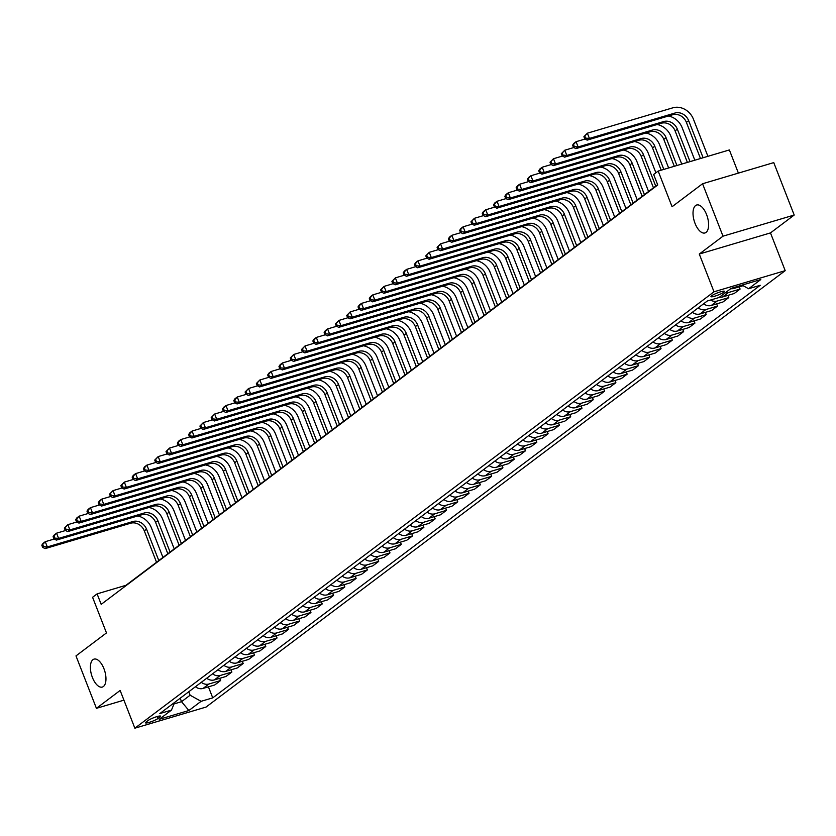 <?xml version="1.0" encoding="UTF-8"?>
<svg xmlns="http://www.w3.org/2000/svg" width="836" height="836" viewBox="0 0 836 836"><rect width="100%" height="100%" fill="white"/><g stroke="black" fill="none" stroke-linecap="round" stroke-linejoin="round"><path stroke-width="1.25" d="M695.029 223.348A14.578 6.887 73.5 0 1 696.66 205.008A14.578 6.887 73.5 0 1 706.598 214.633A14.578 6.887 73.5 0 1 704.967 232.962A14.578 6.887 73.5 0 1 695.029 223.348M92.399 677.453A14.578 6.887 73.5 0 1 94.029 659.123A14.578 6.887 73.5 0 1 103.957 668.737A14.578 6.887 73.5 0 1 102.326 687.067A14.578 6.887 73.5 0 1 92.399 677.453M711.582 295.808A7.284 1.118 158.7 0 0 710.955 296.634A7.284 1.118 158.7 0 0 716.462 295.641A7.284 1.118 158.7 0 0 723.903 292.161A7.284 1.118 158.7 0 0 724.53 291.336A7.284 1.118 158.7 0 0 719.023 292.328A7.284 1.118 158.7 0 0 711.582 295.808M738.397 173.115L729.368 149.947L658.172 171.077L653.658 174.484L657.744 184.975L101.187 604.355L97.101 593.873L92.577 597.28L106.475 632.925L75.982 655.905L96.422 708.332L123.927 700.16M794.2 215.04L773.76 162.612L702.564 183.753L723.004 236.18L699.283 254.05L714.007 291.795L785.203 270.655L770.478 232.91L794.2 215.04L723.004 236.18M714.007 291.795L134.857 728.198L206.053 707.068L785.203 270.655M158.025 718.479L160.01 716.974A7.064 1.076 158.7 0 0 160.627 716.191A7.064 1.076 158.7 0 0 155.287 717.142A7.064 1.076 158.7 0 0 148.087 720.517L146.101 722.022A7.064 1.076 158.7 0 0 145.485 722.816A7.064 1.076 158.7 0 0 150.814 721.855A7.064 1.076 158.7 0 0 158.025 718.479L157.262 716.525M174.024 703.912L181.537 701.686L190.117 695.218L201.089 701.32L212.731 697.861L760.248 285.285L748.607 288.744L742.075 285.107M201.089 701.32L188.884 710.506L159.258 719.305L171.453 710.119L174.661 702.386M748.607 288.744L760.802 279.548L731.176 288.347L718.97 297.543L707.329 300.991L159.812 713.578L171.453 710.119M658.172 171.077L672.071 206.732L702.564 183.753M134.857 728.198L120.144 690.452L96.422 708.332M657.629 184.672L125.964 585.304L97.101 593.873M180.179 698.217L181.537 701.686L188.884 710.506M188.769 691.759L190.117 695.218M212.731 697.861L208.425 686.837M195.405 686.753A9.112 7.911 53 0 0 203.075 688.425L214.716 684.966L220.589 680.546L219.722 678.33M725.303 292.767A9.112 7.911 53 0 0 728.459 292.527L740.1 289.068L739.233 286.852M740.1 289.068L734.227 293.499L722.586 296.958A9.112 7.911 53 0 1 719.43 297.198M710.506 300.051A9.112 7.911 53 0 0 717.163 301.044L728.804 297.585L727.937 295.359M728.804 297.585L722.931 302.005L711.29 305.464A9.112 7.911 53 0 1 703.63 303.792M698.206 307.867A9.112 7.911 53 0 0 705.866 309.55L717.507 306.091L716.651 303.876M717.507 306.091L711.635 310.522L699.993 313.97A9.112 7.911 53 0 1 692.333 312.298M686.91 316.384A9.112 7.911 53 0 0 694.58 318.056L706.221 314.608L705.354 312.382M706.221 314.608L700.349 319.028L688.707 322.487A9.112 7.911 53 0 1 681.037 320.805M675.624 324.89A9.112 7.911 53 0 0 683.284 326.573L694.925 323.114L694.058 320.899M694.925 323.114L689.052 327.534L677.411 330.993A9.112 7.911 53 0 1 669.751 329.321M664.327 333.407A9.112 7.911 53 0 0 671.987 335.079L683.629 331.62L682.761 329.405M683.629 331.62L677.756 336.051L666.114 339.51A9.112 7.911 53 0 1 658.454 337.828M653.031 341.914A9.112 7.911 53 0 0 660.691 343.586L672.332 340.137L671.475 337.911M672.332 340.137L666.459 344.557L654.818 348.016A9.112 7.911 53 0 1 647.158 346.334M641.735 350.42A9.112 7.911 53 0 0 649.405 352.102L661.046 348.643L660.179 346.428M661.046 348.643L655.173 353.074L643.532 356.523A9.112 7.911 53 0 1 635.862 354.851M630.448 358.937A9.112 7.911 53 0 0 638.108 360.609L649.75 357.15L648.882 354.934M649.75 357.15L643.877 361.58L632.235 365.039A9.112 7.911 53 0 1 624.576 363.357M619.152 367.443A9.112 7.911 53 0 0 626.812 369.125L638.453 365.666L637.586 363.451M638.453 365.666L632.58 370.087L620.939 373.546A9.112 7.911 53 0 1 613.279 371.874M607.856 375.949A9.112 7.911 53 0 0 615.515 377.632L627.157 374.173L626.3 371.957M627.157 374.173L621.294 378.603L609.643 382.052A9.112 7.911 53 0 1 601.983 380.38M596.559 384.466A9.112 7.911 53 0 0 604.229 386.138L615.871 382.689L615.003 380.464M615.871 382.689L609.998 387.11L598.357 390.569A9.112 7.911 53 0 1 590.686 388.886M585.273 392.972A9.112 7.911 53 0 0 592.933 394.655L604.574 391.196L603.707 388.98M604.574 391.196L598.701 395.616L587.06 399.075A9.112 7.911 53 0 1 579.4 397.403M573.977 401.489A9.112 7.911 53 0 0 581.637 403.161L593.278 399.702L592.41 397.487M593.278 399.702L587.405 404.133L575.764 407.592A9.112 7.911 53 0 1 568.104 405.909M562.68 409.995A9.112 7.911 53 0 0 570.351 411.667L581.992 408.219L581.125 405.993M581.992 408.219L576.119 412.639L564.478 416.098A9.112 7.911 53 0 1 556.807 414.416M551.384 418.502A9.112 7.911 53 0 0 559.054 420.184L570.695 416.725L569.828 414.51M570.695 416.725L564.822 421.156L553.181 424.604A9.112 7.911 53 0 1 545.511 422.932M540.098 427.018A9.112 7.911 53 0 0 547.758 428.69L559.399 425.231L558.532 423.016M559.399 425.231L553.526 429.662L541.885 433.121A9.112 7.911 53 0 1 534.225 431.439M528.801 435.525A9.112 7.911 53 0 0 536.461 437.207L548.102 433.748L547.246 431.533M548.102 433.748L542.23 438.168L530.588 441.627A9.112 7.911 53 0 1 522.928 439.955M517.505 444.041A9.112 7.911 53 0 0 525.175 445.713L536.817 442.254L535.949 440.039M536.817 442.254L530.944 446.685L519.302 450.134A9.112 7.911 53 0 1 511.632 448.462M506.208 452.548A9.112 7.911 53 0 0 513.879 454.22L525.52 450.771L524.653 448.545M525.52 450.771L519.647 455.192L508.006 458.65A9.112 7.911 53 0 1 500.336 456.968M494.922 461.054A9.112 7.911 53 0 0 502.582 462.736L514.224 459.277L513.356 457.062M514.224 459.277L508.351 463.698L496.709 467.157A9.112 7.911 53 0 1 489.05 465.485M483.626 469.571A9.112 7.911 53 0 0 491.286 471.243L502.927 467.784L502.07 465.568M502.927 467.784L497.054 472.215L485.413 475.674A9.112 7.911 53 0 1 477.753 473.991M472.33 478.077A9.112 7.911 53 0 0 480 479.76L491.641 476.301L490.774 474.075M491.641 476.301L485.768 480.721L474.127 484.18A9.112 7.911 53 0 1 466.457 482.508M461.033 486.583A9.112 7.911 53 0 0 468.703 488.266L480.345 484.807L479.477 482.591M480.345 484.807L474.472 489.238L462.83 492.686A9.112 7.911 53 0 1 455.16 491.014M449.747 495.1A9.112 7.911 53 0 0 457.407 496.772L469.048 493.324L468.181 491.098M469.048 493.324L463.175 497.744L451.534 501.203A9.112 7.911 53 0 1 443.874 499.52M438.451 503.606A9.112 7.911 53 0 0 446.11 505.289L457.752 501.83L456.895 499.614M457.752 501.83L451.879 506.25L440.238 509.709A9.112 7.911 53 0 1 432.578 508.037M427.154 512.123A9.112 7.911 53 0 0 434.825 513.795L446.466 510.336L445.598 508.121M446.466 510.336L440.593 514.767L428.952 518.226A9.112 7.911 53 0 1 421.281 516.543M415.858 520.629A9.112 7.911 53 0 0 423.528 522.301L435.169 518.853L434.302 516.627M435.169 518.853L429.296 523.273L417.655 526.732A9.112 7.911 53 0 1 409.985 525.05M404.572 529.136A9.112 7.911 53 0 0 412.232 530.818L423.873 527.359L423.006 525.144M423.873 527.359L418 531.79L406.359 535.239A9.112 7.911 53 0 1 398.699 533.567M393.275 537.652A9.112 7.911 53 0 0 400.935 539.324L412.576 535.866L411.72 533.65M412.576 535.866L406.704 540.296L395.062 543.755A9.112 7.911 53 0 1 387.402 542.073M381.979 546.159A9.112 7.911 53 0 0 389.649 547.841L401.29 544.382L400.423 542.167M401.29 544.382L395.418 548.803L383.776 552.262A9.112 7.911 53 0 1 376.106 550.59M370.682 554.676A9.112 7.911 53 0 0 378.353 556.348L389.994 552.889L389.127 550.673M389.994 552.889L384.121 557.319L372.48 560.768A9.112 7.911 53 0 1 364.81 559.096M359.396 563.182A9.112 7.911 53 0 0 367.056 564.854L378.698 561.405L377.83 559.179M378.698 561.405L372.825 565.826L361.183 569.285A9.112 7.911 53 0 1 353.524 567.602M348.1 571.688A9.112 7.911 53 0 0 355.76 573.371L367.401 569.912L366.544 567.696M367.401 569.912L361.528 574.332L349.887 577.791A9.112 7.911 53 0 1 342.227 576.119M336.803 580.205A9.112 7.911 53 0 0 344.474 581.877L356.115 578.418L355.248 576.203M356.115 578.418L350.242 582.849L338.601 586.308A9.112 7.911 53 0 1 330.931 584.625M325.517 588.711A9.112 7.911 53 0 0 333.177 590.394L344.819 586.935L343.951 584.709M344.819 586.935L338.946 591.355L327.304 594.814A9.112 7.911 53 0 1 319.645 593.142M314.221 597.217A9.112 7.911 53 0 0 321.881 598.9L333.522 595.441L332.655 593.226M333.522 595.441L327.649 599.872L316.008 603.32A9.112 7.911 53 0 1 308.348 601.648M302.925 605.734A9.112 7.911 53 0 0 310.584 607.406L322.226 603.947L321.369 601.732M322.226 603.947L316.353 608.378L304.712 611.837A9.112 7.911 53 0 1 297.052 610.155M291.628 614.241A9.112 7.911 53 0 0 299.298 615.923L310.94 612.464L310.072 610.249M310.94 612.464L305.067 616.884L293.426 620.343A9.112 7.911 53 0 1 285.755 618.671M280.342 622.757A9.112 7.911 53 0 0 288.002 624.429L299.643 620.97L298.776 618.755M299.643 620.97L293.77 625.401L282.129 628.86A9.112 7.911 53 0 1 274.469 627.178M269.046 631.264A9.112 7.911 53 0 0 276.706 632.936L288.347 629.487L287.48 627.261M288.347 629.487L282.474 633.907L270.833 637.366A9.112 7.911 53 0 1 263.173 635.684M257.749 639.77A9.112 7.911 53 0 0 265.409 641.452L277.05 637.993L276.193 635.778M277.05 637.993L271.178 642.424L259.536 645.873A9.112 7.911 53 0 1 251.876 644.201M246.453 648.287A9.112 7.911 53 0 0 254.123 649.959L265.764 646.5L264.897 644.284M265.764 646.5L259.891 650.93L248.25 654.389A9.112 7.911 53 0 1 240.58 652.707M235.167 656.793A9.112 7.911 53 0 0 242.827 658.475L254.468 655.016L253.601 652.791M254.468 655.016L248.595 659.437L236.954 662.896A9.112 7.911 53 0 1 229.294 661.224M223.87 665.299A9.112 7.911 53 0 0 231.53 666.982L243.171 663.523L242.304 661.307M243.171 663.523L237.299 667.954L225.657 671.402A9.112 7.911 53 0 1 217.997 669.73M212.574 673.816A9.112 7.911 53 0 0 220.234 675.488L231.875 672.039L231.018 669.814M231.875 672.039L226.002 676.46L214.361 679.919A9.112 7.911 53 0 1 206.701 678.236M201.277 682.322A9.112 7.911 53 0 0 208.948 684.005L220.589 680.546M730.727 288.681A9.112 7.911 53 0 0 733.883 288.441L743.131 285.693M699.283 254.05L770.478 232.91M137.637 515.99A17.086 14.829 -127 0 1 151.368 527.735L162.947 557.434M156.541 562.262L144.294 530.86A11.39 9.886 53 0 0 130.583 523.231L45.05 548.635L47.318 546.932L43.524 546.608L42.699 544.518L41.8 545.197L42.615 547.287L43.524 546.608M158.798 560.559L146.551 529.167A11.39 9.886 53 0 0 132.84 521.539L47.318 546.932L45.269 541.686L54.309 539.001M41.8 545.197L43.012 543.39L45.269 541.686L42.699 544.518M42.615 547.287L45.05 548.635M148.933 507.473A17.086 14.829 -127 0 1 162.654 519.219L174.233 548.928M167.827 553.756L155.59 522.354A11.39 9.886 53 0 0 141.88 514.725L56.346 540.119L58.604 538.415L54.81 538.102L53.995 536.001L53.096 536.681L53.912 538.781L54.81 538.102M170.084 552.053L157.847 520.65A11.39 9.886 53 0 0 144.137 513.022L58.604 538.415L56.566 533.18L65.605 530.494M53.096 536.681L54.309 534.883L56.566 533.18L53.995 536.001M53.912 538.781L56.346 540.119M160.23 498.967A17.086 14.829 -127 0 1 173.951 510.712L185.529 540.411M179.123 545.239L166.886 513.847A11.39 9.886 53 0 0 153.176 506.219L67.643 531.612L69.9 529.909L66.107 529.585L65.292 527.495L64.382 528.174L65.208 530.275L66.107 529.585M181.381 543.536L169.144 512.144A11.39 9.886 53 0 0 155.433 504.516L69.9 529.909L67.852 524.663L76.902 521.977M64.382 528.174L67.852 524.663L65.292 527.495M65.208 530.275L67.643 531.612M171.526 490.45A17.086 14.829 -127 0 1 185.247 502.206L196.826 531.905M190.42 536.733L178.172 505.331A11.39 9.886 53 0 0 164.462 497.702L78.939 523.096L81.197 521.403L77.403 521.079L76.588 518.978L75.679 519.668L76.494 521.758L77.403 521.079M192.677 535.03L180.43 503.627A11.39 9.886 53 0 0 166.73 495.999L81.197 521.403L79.148 516.157L88.198 513.471M75.679 519.668L76.891 517.86L79.148 516.157L76.588 518.978M76.494 521.758L78.939 523.096M182.812 481.944A17.086 14.829 -127 0 1 196.544 493.689L208.122 523.399M201.716 528.227L189.469 496.824A11.39 9.886 53 0 0 175.759 489.196L90.225 514.589L92.493 512.886L88.7 512.572L87.874 510.472L86.975 511.151L87.79 513.252L88.7 512.572M203.974 526.523L191.726 495.121A11.39 9.886 53 0 0 178.016 487.492L92.493 512.886L90.445 507.651L99.484 504.965M86.975 511.151L88.188 509.343L90.445 507.651L87.874 510.472M87.79 513.252L90.225 514.589M194.109 473.437A17.086 14.829 -127 0 1 207.83 485.183L219.408 514.882M213.002 519.71L200.765 488.318A11.39 9.886 53 0 0 187.055 480.69L101.522 506.083L103.779 504.38L99.986 504.056L99.171 501.966L98.272 502.645L99.087 504.735L99.986 504.056M215.26 518.006L203.023 486.615A11.39 9.886 53 0 0 189.312 478.986L103.779 504.38L101.741 499.134L110.78 496.448M98.272 502.645L99.484 500.837L101.741 499.134L99.171 501.966M99.087 504.735L101.522 506.083M205.405 464.92A17.086 14.829 -127 0 1 219.126 476.677L230.705 506.376M224.299 511.204L212.062 479.801A11.39 9.886 53 0 0 198.351 472.173L112.818 497.566L115.075 495.863L111.282 495.549L110.467 493.449L109.558 494.128L110.383 496.229L111.282 495.549M226.556 509.5L214.319 478.098A11.39 9.886 53 0 0 200.609 470.469L115.075 495.863L113.027 490.627L122.077 487.942M109.558 494.128L113.027 490.627L110.467 493.449M110.383 496.229L112.818 497.566M216.702 456.414A17.086 14.829 -127 0 1 230.422 468.16L242.001 497.859M235.595 502.687L223.348 471.295A11.39 9.886 53 0 0 209.637 463.666L124.115 489.06L126.372 487.357L122.578 487.043L121.763 484.943L120.854 485.622L121.669 487.722L122.578 487.043M237.852 500.994L225.605 469.592A11.39 9.886 53 0 0 211.905 461.963L126.372 487.357L124.324 482.111L133.373 479.425M120.854 485.622L124.324 482.111L121.763 484.943M121.669 487.722L124.115 489.06M227.988 447.897A17.086 14.829 -127 0 1 241.719 459.654L253.298 489.353M246.881 494.18L234.644 462.778A11.39 9.886 53 0 0 220.934 455.15L135.401 480.554L137.668 478.85L133.875 478.526L133.049 476.426L132.151 477.116L132.966 479.206L133.875 478.526M249.149 492.477L236.901 461.075A11.39 9.886 53 0 0 223.191 453.457L137.668 478.85L135.62 473.604L144.659 470.919M132.151 477.116L133.363 475.308L135.62 473.604L133.049 476.426M132.966 479.206L135.401 480.554M239.284 439.391A17.086 14.829 -127 0 1 253.005 451.137L264.584 480.846M258.178 485.674L245.941 454.272A11.39 9.886 53 0 0 232.23 446.643L146.697 472.037L148.954 470.334L145.161 470.02L144.346 467.92L143.447 468.599L144.262 470.699L145.161 470.02M260.435 483.971L248.198 452.569A11.39 9.886 53 0 0 234.488 444.94L148.954 470.334L146.917 465.098L155.956 462.412M143.447 468.599L144.659 466.801L146.917 465.098L144.346 467.92M144.262 470.699L146.697 472.037M250.581 430.885A17.086 14.829 -127 0 1 264.301 442.631L275.88 472.33M269.474 477.157L257.237 445.766A11.39 9.886 53 0 0 243.527 438.137L157.994 463.531L160.251 461.827L156.457 461.503L155.642 459.413L154.733 460.093L155.559 462.193L156.457 461.503M271.731 475.454L259.494 444.062A11.39 9.886 53 0 0 245.784 436.434L160.251 461.827L158.203 456.581L167.252 453.896M154.733 460.093L158.203 456.581L155.642 459.413M155.559 462.193L157.994 463.531M261.867 422.368A17.086 14.829 -127 0 1 275.598 434.124L287.176 463.823M280.771 468.651L268.523 437.249A11.39 9.886 53 0 0 254.813 429.62L169.29 455.014L171.547 453.321L167.754 452.997L166.939 450.897L166.03 451.576L166.845 453.676L167.754 452.997M283.028 466.948L270.78 435.546A11.39 9.886 53 0 0 257.08 427.917L171.547 453.321L169.499 448.075L178.549 445.389M166.03 451.576L169.499 448.075L166.939 450.897M166.845 453.676L169.29 455.014M273.163 413.862A17.086 14.829 -127 0 1 286.884 425.608L298.473 455.306M292.057 460.134L279.82 428.743A11.39 9.886 53 0 0 266.109 421.114L180.576 446.508L182.844 444.804L179.05 444.491L178.225 442.39L177.326 443.07L178.141 445.17L179.05 444.491M294.324 458.441L282.077 427.039A11.39 9.886 53 0 0 268.366 419.411L182.844 444.804L180.795 439.558L189.835 436.883M177.326 443.07L178.538 441.262L180.795 439.558L178.225 442.39M178.141 445.17L180.576 446.508M284.459 405.355A17.086 14.829 -127 0 1 298.18 417.101L309.759 446.8M303.353 451.628L291.116 420.226A11.39 9.886 53 0 0 277.406 412.597L191.872 438.001L194.13 436.298L190.336 435.974L189.521 433.884L188.622 434.563L189.438 436.653L190.336 435.974M305.61 449.925L293.373 418.533A11.39 9.886 53 0 0 279.663 410.904L194.13 436.298L192.092 431.052L201.131 428.366M188.622 434.563L189.835 432.755L192.092 431.052L189.521 433.884M189.438 436.653L191.872 438.001M295.756 396.839A17.086 14.829 -127 0 1 309.477 408.595L321.055 438.294M314.649 443.122L302.402 411.72A11.39 9.886 53 0 0 288.702 404.091L203.169 429.485L205.426 427.781L201.633 427.468L200.818 425.367L199.909 426.046L200.734 428.147L201.633 427.468M316.907 441.418L304.67 410.016A11.39 9.886 53 0 0 290.959 402.388L205.426 427.781L203.378 422.546L212.428 419.86M199.909 426.046L203.378 422.546L200.818 425.367M200.734 428.147L203.169 429.485M307.042 388.332A17.086 14.829 -127 0 1 320.773 400.078L332.352 429.777M325.946 434.605L313.699 403.213A11.39 9.886 53 0 0 299.988 395.585L214.465 420.978L216.723 419.275L212.929 418.951L212.114 416.861L211.205 417.54L212.02 419.641L212.929 418.951M328.203 432.902L315.956 401.51A11.39 9.886 53 0 0 302.256 393.881L216.723 419.275L214.674 414.029L223.724 411.343M211.205 417.54L214.674 414.029L212.114 416.861M212.02 419.641L214.465 420.978M318.338 379.816A17.086 14.829 -127 0 1 332.059 391.572L343.648 421.271M337.232 426.099L324.995 394.696A11.39 9.886 53 0 0 311.285 387.068L225.751 412.472L228.019 410.769L224.226 410.445L223.4 408.344L222.501 409.034L223.316 411.124L224.226 410.445M339.5 424.395L327.252 392.993A11.39 9.886 53 0 0 313.542 385.365L228.019 410.769L225.971 405.523L235.01 402.837M222.501 409.034L223.714 407.226L225.971 405.523L223.4 408.344M223.316 411.124L225.751 412.472M329.635 371.309A17.086 14.829 -127 0 1 343.356 383.055L354.934 412.765M348.528 417.592L336.291 386.19A11.39 9.886 53 0 0 322.581 378.562L237.048 403.955L239.305 402.252L235.512 401.938L234.697 399.838L233.798 400.517L234.613 402.618L235.512 401.938M350.786 415.889L338.549 384.487A11.39 9.886 53 0 0 324.838 376.858L239.305 402.252L237.267 397.016L246.306 394.331M233.798 400.517L235.01 398.709L237.267 397.016L234.697 399.838M234.613 402.618L237.048 403.955M340.931 362.803A17.086 14.829 -127 0 1 354.652 374.549L366.231 404.248M359.825 409.076L347.577 377.684A11.39 9.886 53 0 0 333.877 370.055L248.344 395.449L250.601 393.746L246.808 393.422L245.993 391.332L245.084 392.011L245.909 394.101L246.808 393.422M362.082 407.372L349.845 375.981A11.39 9.886 53 0 0 336.135 368.352L250.601 393.746L248.553 388.5L257.603 385.814M245.084 392.011L248.553 388.5L245.993 391.332M245.909 394.101L248.344 395.449M352.217 354.286A17.086 14.829 -127 0 1 365.949 366.043L377.527 395.741M371.121 400.569L358.874 369.167A11.39 9.886 53 0 0 345.163 361.539L259.641 386.932L261.898 385.229L258.105 384.915L257.289 382.815L256.38 383.494L257.195 385.595L258.105 384.915M373.378 398.866L361.131 367.464A11.39 9.886 53 0 0 347.421 359.835L261.898 385.229L259.85 379.993L268.899 377.308M256.38 383.494L259.85 379.993L257.289 382.815M257.195 385.595L259.641 386.932M363.514 345.78A17.086 14.829 -127 0 1 377.235 357.526L388.824 387.225M382.407 392.053L370.17 360.661A11.39 9.886 53 0 0 356.46 353.032L270.927 378.426L273.184 376.722L269.401 376.409L268.575 374.309L267.677 374.988L268.492 377.088L269.401 376.409M384.675 390.36L372.428 358.957A11.39 9.886 53 0 0 358.717 351.329L273.184 376.722L271.146 371.477L280.185 368.791M267.677 374.988L268.889 373.18L271.146 371.477L268.575 374.309M268.492 377.088L270.927 378.426M374.81 337.263A17.086 14.829 -127 0 1 388.531 349.02L400.11 378.718M393.704 383.546L381.467 352.144A11.39 9.886 53 0 0 367.756 344.516L282.223 369.92L284.48 368.216L280.687 367.892L279.872 365.792L278.973 366.481L279.788 368.571L280.687 367.892M395.961 381.843L383.724 350.451A11.39 9.886 53 0 0 370.014 342.823L284.48 368.216L282.443 362.97L291.482 360.285M278.973 366.481L280.175 364.674L282.443 362.97L279.872 365.792M279.788 368.571L282.223 369.92M386.107 328.757A17.086 14.829 -127 0 1 399.827 340.503L411.406 370.212M405 375.04L392.753 343.638A11.39 9.886 53 0 0 379.053 336.009L293.52 361.403L295.777 359.699L291.983 359.386L291.168 357.285L290.259 357.965L291.085 360.065L291.983 359.386M407.257 373.337L395.02 341.934A11.39 9.886 53 0 0 381.31 334.306L295.777 359.699L293.729 354.464L302.778 351.778M290.259 357.965L293.729 354.464L291.168 357.285M291.085 360.065L293.52 361.403M397.393 320.251A17.086 14.829 -127 0 1 411.124 331.996L422.702 361.695M416.297 366.523L404.049 335.131A11.39 9.886 53 0 0 390.339 327.503L304.816 352.896L307.073 351.193L303.28 350.869L302.465 348.779L301.556 349.458L302.371 351.559L303.28 350.869M418.554 364.82L406.306 333.428A11.39 9.886 53 0 0 392.596 325.8L307.073 351.193L305.025 345.947L314.075 343.262M301.556 349.458L305.025 345.947L302.465 348.779M302.371 351.559L304.816 352.896M408.689 311.734A17.086 14.829 -127 0 1 422.41 323.49L433.999 353.189M427.583 358.017L415.346 326.615A11.39 9.886 53 0 0 401.635 318.986L316.102 344.38L318.359 342.687L314.576 342.363L313.751 340.262L312.852 340.942L313.667 343.042L314.576 342.363M429.85 356.314L417.603 324.911A11.39 9.886 53 0 0 403.892 317.283L318.359 342.687L316.321 337.441L325.361 334.755M312.852 340.942L314.064 339.144L316.321 337.441L313.751 340.262M313.667 343.042L316.102 344.38M419.985 303.228A17.086 14.829 -127 0 1 433.706 314.973L445.285 344.683M438.879 349.511L426.642 318.108A11.39 9.886 53 0 0 412.932 310.48L327.399 335.873L329.656 334.17L325.862 333.857L325.047 331.756L324.149 332.435L324.964 334.536L325.862 333.857M441.136 347.807L428.899 316.405A11.39 9.886 53 0 0 415.189 308.777L329.656 334.17L327.618 328.935L336.657 326.249M324.149 332.435L325.35 330.628L327.618 328.935L325.047 331.756M324.964 334.536L327.399 335.873M431.282 294.721A17.086 14.829 -127 0 1 445.003 306.467L456.581 336.166M450.176 340.994L437.928 309.592A11.39 9.886 53 0 0 424.228 301.974L338.695 327.367L340.952 325.664L337.159 325.34L336.344 323.25L335.435 323.929L336.26 326.019L337.159 325.34M452.433 339.291L440.196 307.899A11.39 9.886 53 0 0 426.485 300.27L340.952 325.664L338.904 320.418L347.954 317.732M335.435 323.929L338.904 320.418L336.344 323.25M336.26 326.019L338.695 327.367M442.568 286.205A17.086 14.829 -127 0 1 456.299 297.961L467.878 327.66M461.472 332.488L449.225 301.085A11.39 9.886 53 0 0 435.514 293.457L349.991 318.85L352.249 317.147L348.455 316.834L347.64 314.733L346.731 315.412L347.546 317.513L348.455 316.834M463.729 330.784L451.482 299.382A11.39 9.886 53 0 0 437.771 291.754L352.249 317.147L350.2 311.912L359.25 309.226M346.731 315.412L350.2 311.912L347.64 314.733M347.546 317.513L349.991 318.85M453.864 277.698A17.086 14.829 -127 0 1 467.585 289.444L479.174 319.143M472.758 323.971L460.521 292.579A11.39 9.886 53 0 0 446.811 284.951L361.277 310.344L363.535 308.641L359.752 308.317L358.926 306.227L358.027 306.906L358.843 309.006L359.752 308.317M475.026 322.278L462.778 290.876A11.39 9.886 53 0 0 449.068 283.247L363.535 308.641L361.497 303.395L370.536 300.709M358.027 306.906L359.24 305.098L361.497 303.395L358.926 306.227M358.843 309.006L361.277 310.344M465.161 269.182A17.086 14.829 -127 0 1 478.882 280.938L490.46 310.637M484.054 315.465L471.817 284.062A11.39 9.886 53 0 0 458.107 276.434L372.574 301.838L374.831 300.134L371.038 299.81L370.223 297.71L369.324 298.4L370.139 300.49L371.038 299.81M486.312 313.761L474.075 282.359A11.39 9.886 53 0 0 460.364 274.73L374.831 300.134L372.793 294.889L381.833 292.203M369.324 298.4L370.526 296.592L372.793 294.889L370.223 297.71M370.139 300.49L372.574 301.838M476.457 260.675A17.086 14.829 -127 0 1 490.178 272.421L501.757 302.13M495.351 306.958L483.103 275.556A11.39 9.886 53 0 0 469.404 267.928L383.87 293.321L386.127 291.618L382.334 291.304L381.519 289.204L380.61 289.883L381.435 291.983L382.334 291.304M497.608 305.255L485.371 273.853A11.39 9.886 53 0 0 471.661 266.224L386.127 291.618L384.079 286.382L393.129 283.697M380.61 289.883L384.079 286.382L381.519 289.204M381.435 291.983L383.87 293.321M487.743 252.169A17.086 14.829 -127 0 1 501.475 263.915L513.053 293.614M506.647 298.442L494.4 267.05A11.39 9.886 53 0 0 480.69 259.421L395.167 284.815L397.424 283.111L393.631 282.787L392.815 280.697L391.906 281.377L392.721 283.467L393.631 282.787M508.905 296.738L496.657 265.346A11.39 9.886 53 0 0 482.947 257.718L397.424 283.111L395.376 277.865L404.425 275.18M391.906 281.377L395.376 277.865L392.815 280.697M392.721 283.467L395.167 284.815M499.04 243.652A17.086 14.829 -127 0 1 512.761 255.408L524.339 285.107M517.933 289.935L505.696 258.533A11.39 9.886 53 0 0 491.986 250.904L406.453 276.298L408.71 274.605L404.927 274.281L404.101 272.181L403.203 272.86L404.018 274.96L404.927 274.281M520.201 288.232L507.954 256.83A11.39 9.886 53 0 0 494.243 249.201L408.71 274.605L406.672 269.359L415.711 266.674M403.203 272.86L404.415 271.063L406.672 269.359L404.101 272.181M404.018 274.96L406.453 276.298M510.336 235.146A17.086 14.829 -127 0 1 524.057 246.892L535.636 276.591M529.23 281.418L516.993 250.027A11.39 9.886 53 0 0 503.282 242.398L417.749 267.792L420.006 266.088L416.213 265.775L415.398 263.674L414.499 264.354L415.314 266.454L416.213 265.775M531.487 279.726L519.25 248.323A11.39 9.886 53 0 0 505.54 240.695L420.006 266.088L417.969 260.842L427.008 258.167M414.499 264.354L415.701 262.546L417.969 260.842L415.398 263.674M415.314 266.454L417.749 267.792M521.633 226.64A17.086 14.829 -127 0 1 535.353 238.385L546.932 268.084M540.526 272.912L528.279 241.51A11.39 9.886 53 0 0 514.579 233.881L429.046 259.285L431.303 257.582L427.51 257.258L426.694 255.168L425.785 255.847L426.611 257.937L427.51 257.258M542.783 271.209L530.546 239.817A11.39 9.886 53 0 0 516.836 232.189L431.303 257.582L429.255 252.336L438.304 249.65M425.785 255.847L429.255 252.336L426.694 255.168M426.611 257.937L429.046 259.285M532.919 218.123A17.086 14.829 -127 0 1 546.65 229.879L558.229 259.578M551.823 264.406L539.575 233.004A11.39 9.886 53 0 0 525.865 225.375L440.332 250.769L442.599 249.065L438.806 248.752L437.991 246.651L437.082 247.331L437.897 249.431L438.806 248.752M554.08 262.703L541.832 231.3A11.39 9.886 53 0 0 528.122 223.672L442.599 249.065L440.551 243.83L449.59 241.144M437.082 247.331L440.551 243.83L437.991 246.651M437.897 249.431L440.332 250.769M544.215 209.617A17.086 14.829 -127 0 1 557.936 221.362L569.515 251.061M563.109 255.889L550.872 224.497A11.39 9.886 53 0 0 537.161 216.869L451.628 242.262L453.885 240.559L450.092 240.235L449.277 238.145L448.378 238.824L449.193 240.925L450.092 240.235M565.366 254.186L553.129 222.794A11.39 9.886 53 0 0 539.419 215.165L453.885 240.559L451.848 235.313L460.887 232.627M448.378 238.824L449.59 237.016L451.848 235.313L449.277 238.145M449.193 240.925L451.628 242.262M555.512 201.1A17.086 14.829 -127 0 1 569.232 212.856L580.811 242.555M574.405 247.383L562.168 215.981A11.39 9.886 53 0 0 548.458 208.352L462.925 233.746L465.182 232.053L461.388 231.729L460.573 229.628L459.675 230.318L460.49 232.408L461.388 231.729M576.662 245.679L564.425 214.277A11.39 9.886 53 0 0 550.715 206.649L465.182 232.053L463.144 226.807L472.183 224.121M459.675 230.318L460.876 228.51L463.144 226.807L460.573 229.628M460.49 232.408L462.925 233.746M566.808 192.594A17.086 14.829 -127 0 1 580.529 204.339L592.107 234.049M585.702 238.877L573.454 207.474A11.39 9.886 53 0 0 559.744 199.846L474.221 225.239L476.478 223.536L472.685 223.222L471.87 221.122L470.961 221.801L471.786 223.902L472.685 223.222M587.959 237.173L575.711 205.771A11.39 9.886 53 0 0 562.011 198.142L476.478 223.536L474.43 218.3L483.48 215.615M470.961 221.801L474.43 218.3L471.87 221.122M471.786 223.902L474.221 225.239M578.094 184.087A17.086 14.829 -127 0 1 591.825 195.833L603.404 225.532M596.998 230.36L584.751 198.968A11.39 9.886 53 0 0 571.04 191.339L485.507 216.733L487.775 215.03L483.981 214.706L483.156 212.616L482.257 213.295L483.072 215.385L483.981 214.706M599.255 228.656L587.008 197.265A11.39 9.886 53 0 0 573.297 189.636L487.775 215.03L485.726 209.784L494.766 207.098M482.257 213.295L483.469 211.487L485.726 209.784L483.156 212.616M483.072 215.385L485.507 216.733M589.39 175.57A17.086 14.829 -127 0 1 603.111 187.327L614.69 217.026M608.284 221.853L596.047 190.451A11.39 9.886 53 0 0 582.337 182.823L496.803 208.216L499.061 206.513L495.267 206.199L494.452 204.099L493.553 204.778L494.369 206.879L495.267 206.199M610.541 220.15L598.304 188.748A11.39 9.886 53 0 0 584.594 181.119L499.061 206.513L497.023 201.277L506.062 198.592M493.553 204.778L494.766 202.981L497.023 201.277L494.452 204.099M494.369 206.879L496.803 208.216M600.687 167.064A17.086 14.829 -127 0 1 614.408 178.81L625.986 208.509M619.58 213.337L607.344 181.945A11.39 9.886 53 0 0 593.633 174.316L508.1 199.71L510.357 198.007L506.564 197.693L505.749 195.593L504.85 196.272L505.665 198.372L506.564 197.693M621.838 211.644L609.601 180.242A11.39 9.886 53 0 0 595.89 172.613L510.357 198.007L508.319 192.761L517.359 190.075M504.85 196.272L506.052 194.464L508.319 192.761L505.749 195.593M505.665 198.372L508.1 199.71M611.983 158.547A17.086 14.829 -127 0 1 625.704 170.304L637.283 200.003M630.877 204.83L618.63 173.428A11.39 9.886 53 0 0 604.919 165.8L519.396 191.204L521.654 189.5L517.86 189.176L517.045 187.076L516.136 187.766L516.951 189.856L517.86 189.176M633.134 203.127L620.887 171.735A11.39 9.886 53 0 0 607.187 164.107L521.654 189.5L519.605 184.254L528.655 181.569M516.136 187.766L517.348 185.958L519.605 184.254L517.045 187.076M516.951 189.856L519.396 191.204M623.269 150.041A17.086 14.829 -127 0 1 637.001 161.787L648.579 191.496M642.173 196.324L629.926 164.922A11.39 9.886 53 0 0 616.216 157.293L530.682 182.687L532.95 180.984L529.157 180.67L528.331 178.57L527.432 179.249L528.247 181.349L529.157 180.67M644.431 194.621L632.183 163.219A11.39 9.886 53 0 0 618.473 155.59L532.95 180.984L530.902 175.748L539.941 173.062M527.432 179.249L528.645 177.451L530.902 175.748L528.331 178.57M528.247 181.349L530.682 182.687M634.566 141.535A17.086 14.829 -127 0 1 648.287 153.281L655.894 172.791M653.459 187.807L641.222 156.416A11.39 9.886 53 0 0 627.512 148.787L541.979 174.181L544.236 172.477L540.443 172.153L539.628 170.063L538.729 170.743L539.544 172.843L540.443 172.153M655.717 186.104L643.48 154.712A11.39 9.886 53 0 0 629.769 147.084L544.236 172.477L542.198 167.231L551.237 164.546M538.729 170.743L539.941 168.935L542.198 167.231L539.628 170.063M539.544 172.843L541.979 174.181M645.862 133.018A17.086 14.829 -127 0 1 659.583 144.774L668.633 167.973M661.203 170.178L652.519 147.899A11.39 9.886 53 0 0 638.808 140.27L553.275 165.664L555.532 163.971L551.739 163.647L550.924 161.547L550.015 162.226L550.84 164.326L551.739 163.647M663.815 169.405L654.776 146.196A11.39 9.886 53 0 0 641.066 138.567L555.532 163.971L553.484 158.725L562.534 156.039M550.015 162.226L553.484 158.725L550.924 161.547M550.84 164.326L553.275 165.664M657.159 124.512A17.086 14.829 -127 0 1 670.88 136.258L681.727 164.086M674.297 166.291L663.805 139.393A11.39 9.886 53 0 0 650.094 131.764L564.572 157.158L566.829 155.454L563.036 155.141L562.22 153.04L561.311 153.719L562.126 155.82L563.036 155.141M676.92 165.518L666.062 137.689A11.39 9.886 53 0 0 652.362 130.061L566.829 155.454L564.781 150.219L573.83 147.533M561.311 153.719L564.781 150.219L562.22 153.04M562.126 155.82L564.572 157.158M668.445 116.005A17.086 14.829 -127 0 1 682.176 127.751L694.82 160.198M687.391 162.403L675.101 130.876A11.39 9.886 53 0 0 661.391 123.247L575.858 148.651L578.125 146.948L574.332 146.624L573.506 144.534L572.608 145.213L573.423 147.303L574.332 146.624M690.013 161.63L677.359 129.183A11.39 9.886 53 0 0 663.648 121.554L578.125 146.948L576.077 141.702L585.116 139.016M572.608 145.213L573.82 143.405L576.077 141.702L573.506 144.534M573.423 147.303L575.858 148.651M583.904 136.696L584.719 138.797L585.618 138.118L584.803 136.017L583.904 136.696L587.374 133.196L672.896 107.802A17.086 14.829 -127 0 1 693.462 119.245L707.914 156.311M700.484 158.516L686.398 122.369A11.39 9.886 53 0 0 672.687 114.741L587.154 140.134L589.411 138.431L585.618 138.118M703.107 157.743L688.655 120.666A11.39 9.886 53 0 0 674.945 113.038L589.411 138.431L587.374 133.196L584.803 136.017M584.719 138.797L587.154 140.134M208.948 684.005L203.075 688.425M220.234 675.488L214.361 679.919M231.53 666.982L225.657 671.402M242.827 658.475L236.954 662.896M254.123 649.959L248.25 654.389M265.409 641.452L259.536 645.873M276.706 632.936L270.833 637.366M288.002 624.429L282.129 628.86M299.298 615.923L293.426 620.343M310.584 607.406L304.712 611.837M321.881 598.9L316.008 603.32M333.177 590.394L327.304 594.814M344.474 581.877L338.601 586.308M355.76 573.371L349.887 577.791M367.056 564.854L361.183 569.285M378.353 556.348L372.48 560.768M389.649 547.841L383.776 552.262M400.935 539.324L395.062 543.755M412.232 530.818L406.359 535.239M423.528 522.301L417.655 526.732M434.825 513.795L428.952 518.226M446.11 505.289L440.238 509.709M457.407 496.772L451.534 501.203M468.703 488.266L462.83 492.686M480 479.76L474.127 484.18M491.286 471.243L485.413 475.674M502.582 462.736L496.709 467.157M513.879 454.22L508.006 458.65M525.175 445.713L519.302 450.134M536.461 437.207L530.588 441.627M547.758 428.69L541.885 433.121M559.054 420.184L553.181 424.604M570.351 411.667L564.478 416.098M581.637 403.161L575.764 407.592M592.933 394.655L587.06 399.075M604.229 386.138L598.357 390.569M615.515 377.632L609.643 382.052M626.812 369.125L620.939 373.546M638.108 360.609L632.235 365.039M649.405 352.102L643.532 356.523M660.691 343.586L654.818 348.016M671.987 335.079L666.114 339.51M683.284 326.573L677.411 330.993M694.58 318.056L688.707 322.487M705.866 309.55L699.993 313.97M717.163 301.044L711.29 305.464M728.459 292.527L722.586 296.958M735.847 286.957L733.883 288.441M159.634 716.013L160.01 716.974M144.294 530.86L146.551 529.167M130.583 523.231L132.84 521.539M155.59 522.354L157.847 520.65M141.88 514.725L144.137 513.022M166.886 513.847L169.144 512.144M153.176 506.219L155.433 504.516M178.172 505.331L180.43 503.627M164.462 497.702L166.73 495.999M189.469 496.824L191.726 495.121M175.759 489.196L178.016 487.492M200.765 488.318L203.023 486.615M187.055 480.69L189.312 478.986M212.062 479.801L214.319 478.098M198.351 472.173L200.609 470.469M223.348 471.295L225.605 469.592M209.637 463.666L211.905 461.963M234.644 462.778L236.901 461.075M220.934 455.15L223.191 453.457M245.941 454.272L248.198 452.569M232.23 446.643L234.488 444.94M257.237 445.766L259.494 444.062M243.527 438.137L245.784 436.434M268.523 437.249L270.78 435.546M254.813 429.62L257.08 427.917M279.82 428.743L282.077 427.039M266.109 421.114L268.366 419.411M291.116 420.226L293.373 418.533M277.406 412.597L279.663 410.904M302.402 411.72L304.67 410.016M288.702 404.091L290.959 402.388M313.699 403.213L315.956 401.51M299.988 395.585L302.256 393.881M324.995 394.696L327.252 392.993M311.285 387.068L313.542 385.365M336.291 386.19L338.549 384.487M322.581 378.562L324.838 376.858M347.577 377.684L349.845 375.981M333.877 370.055L336.135 368.352M358.874 369.167L361.131 367.464M345.163 361.539L347.421 359.835M370.17 360.661L372.428 358.957M356.46 353.032L358.717 351.329M381.467 352.144L383.724 350.451M367.756 344.516L370.014 342.823M392.753 343.638L395.02 341.934M379.053 336.009L381.31 334.306M404.049 335.131L406.306 333.428M390.339 327.503L392.596 325.8M415.346 326.615L417.603 324.911M401.635 318.986L403.892 317.283M426.642 318.108L428.899 316.405M412.932 310.48L415.189 308.777M437.928 309.592L440.196 307.899M424.228 301.974L426.485 300.27M449.225 301.085L451.482 299.382M435.514 293.457L437.771 291.754M460.521 292.579L462.778 290.876M446.811 284.951L449.068 283.247M471.817 284.062L474.075 282.359M458.107 276.434L460.364 274.73M483.103 275.556L485.371 273.853M469.404 267.928L471.661 266.224M494.4 267.05L496.657 265.346M480.69 259.421L482.947 257.718M505.696 258.533L507.954 256.83M491.986 250.904L494.243 249.201M516.993 250.027L519.25 248.323M503.282 242.398L505.54 240.695M528.279 241.51L530.546 239.817M514.579 233.881L516.836 232.189M539.575 233.004L541.832 231.3M525.865 225.375L528.122 223.672M550.872 224.497L553.129 222.794M537.161 216.869L539.419 215.165M562.168 215.981L564.425 214.277M548.458 208.352L550.715 206.649M573.454 207.474L575.711 205.771M559.744 199.846L562.011 198.142M584.751 198.968L587.008 197.265M571.04 191.339L573.297 189.636M596.047 190.451L598.304 188.748M582.337 182.823L584.594 181.119M607.344 181.945L609.601 180.242M593.633 174.316L595.89 172.613M618.63 173.428L620.887 171.735M604.919 165.8L607.187 164.107M629.926 164.922L632.183 163.219M616.216 157.293L618.473 155.59M641.222 156.416L643.48 154.712M627.512 148.787L629.769 147.084M652.519 147.899L654.776 146.196M638.808 140.27L641.066 138.567M663.805 139.393L666.062 137.689M650.094 131.764L652.362 130.061M675.101 130.876L677.359 129.183M661.391 123.247L663.648 121.554M686.398 122.369L688.655 120.666M672.687 114.741L674.945 113.038"/></g></svg>
